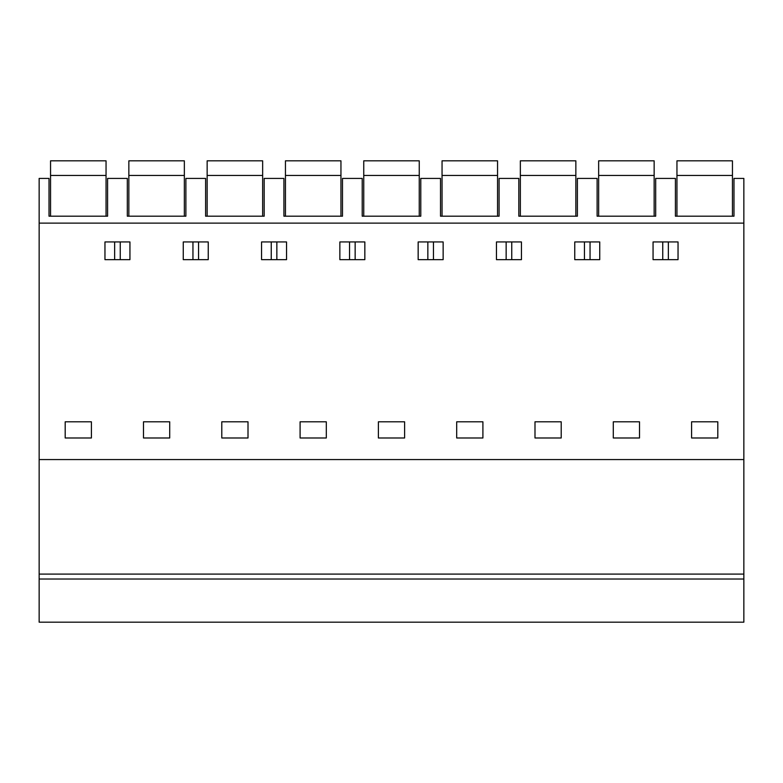 <?xml version="1.0" encoding="UTF-8"?>
<svg xmlns="http://www.w3.org/2000/svg" width="783" height="783" viewBox="0 0 783 783"><rect width="100%" height="100%" fill="white"/><g stroke="black" fill="none" stroke-linecap="round" stroke-linejoin="round"><path stroke-width="1.17" d="M743.85 579.019L743.85 622.182L39.15 622.182L39.15 574.096L743.85 574.096L743.85 579.019L39.15 579.019M743.85 574.096L743.85 459.572L39.15 459.572L39.15 574.096M39.15 459.572L39.15 178.426L49.016 178.426L49.016 216.196L107.584 216.196L107.584 178.426L127.316 178.426L127.316 216.196L185.884 216.196L185.884 178.426L205.616 178.426L205.616 216.196L264.184 216.196L264.184 178.426L283.916 178.426L283.916 216.196L342.484 216.196L342.484 178.426L362.216 178.426L362.216 216.196L420.784 216.196L420.784 178.426L440.516 178.426L440.516 216.196L499.084 216.196L499.084 178.426L518.816 178.426L518.816 216.196L577.384 216.196L577.384 178.426L597.116 178.426L597.116 216.196L655.684 216.196L655.684 178.426L675.416 178.426L675.416 216.196L733.984 216.196L733.984 178.426L743.85 178.426L743.85 223.126L39.15 223.126M743.85 459.572L743.85 223.126M691.595 421.802L717.805 421.802L717.805 437.991L691.595 437.991L691.595 421.802M653.061 241.937L678.039 241.937L678.039 259.662L653.061 259.662L653.061 241.937M91.405 421.802L91.405 437.991L65.195 437.991L65.195 421.802L91.405 421.802M521.439 259.662L496.461 259.662L496.461 241.937L521.439 241.937L521.439 259.662M129.939 259.662L129.939 241.937L104.961 241.937L104.961 259.662L129.939 259.662M639.505 421.802L639.505 437.991L613.295 437.991L613.295 421.802L639.505 421.802M534.995 421.802L561.205 421.802L561.205 437.991L534.995 437.991L534.995 421.802M339.861 259.662L339.861 241.937L364.839 241.937L364.839 259.662L339.861 259.662M286.539 259.662L261.561 259.662L261.561 241.937L286.539 241.937L286.539 259.662M300.095 421.802L326.305 421.802L326.305 437.991L300.095 437.991L300.095 421.802M208.239 259.662L208.239 241.937L183.261 241.937L183.261 259.662L208.239 259.662M169.705 437.991L143.495 437.991L143.495 421.802L169.705 421.802L169.705 437.991M248.005 437.991L221.795 437.991L221.795 421.802L248.005 421.802L248.005 437.991M404.605 421.802L404.605 437.991L378.395 437.991L378.395 421.802L404.605 421.802M456.695 421.802L456.695 437.991L482.905 437.991L482.905 421.802L456.695 421.802M443.139 259.662L443.139 241.937L418.161 241.937L418.161 259.662L443.139 259.662M599.739 259.662L574.761 259.662L574.761 241.937L599.739 241.937L599.739 259.662M114.651 241.937L114.651 259.662M120.249 241.937L120.249 259.662M192.951 241.937L192.951 259.662M198.549 241.937L198.549 259.662M271.251 241.937L271.251 259.662M276.849 241.937L276.849 259.662M349.551 241.937L349.551 259.662M355.149 241.937L355.149 259.662M427.851 241.937L427.851 259.662M433.449 241.937L433.449 259.662M506.151 241.937L506.151 259.662M511.749 241.937L511.749 259.662M584.451 241.937L584.451 259.662M590.049 241.937L590.049 259.662M662.751 241.937L662.751 259.662M668.349 241.937L668.349 259.662M106.048 175.461L106.048 160.818L50.552 160.818L50.552 175.461L106.048 175.461L106.048 216.196M50.552 216.196L50.552 175.461M184.348 175.461L184.348 160.818L128.852 160.818L128.852 175.461L184.348 175.461L184.348 216.196M128.852 216.196L128.852 175.461M262.648 175.461L262.648 160.818L207.152 160.818L207.152 175.461L262.648 175.461L262.648 216.196M207.152 216.196L207.152 175.461M340.948 175.461L340.948 160.818L285.452 160.818L285.452 175.461L340.948 175.461L340.948 216.196M285.452 216.196L285.452 175.461M419.248 175.461L419.248 160.818L363.752 160.818L363.752 175.461L419.248 175.461L419.248 216.196M363.752 216.196L363.752 175.461M497.548 175.461L497.548 160.818L442.052 160.818L442.052 175.461L497.548 175.461L497.548 216.196M442.052 216.196L442.052 175.461M575.848 175.461L575.848 160.818L520.352 160.818L520.352 175.461L575.848 175.461L575.848 216.196M520.352 216.196L520.352 175.461M654.148 175.461L654.148 160.818L598.652 160.818L598.652 175.461L654.148 175.461L654.148 216.196M598.652 216.196L598.652 175.461M732.448 175.461L732.448 160.818L676.952 160.818L676.952 175.461L732.448 175.461L732.448 216.196M676.952 216.196L676.952 175.461"/></g></svg>
